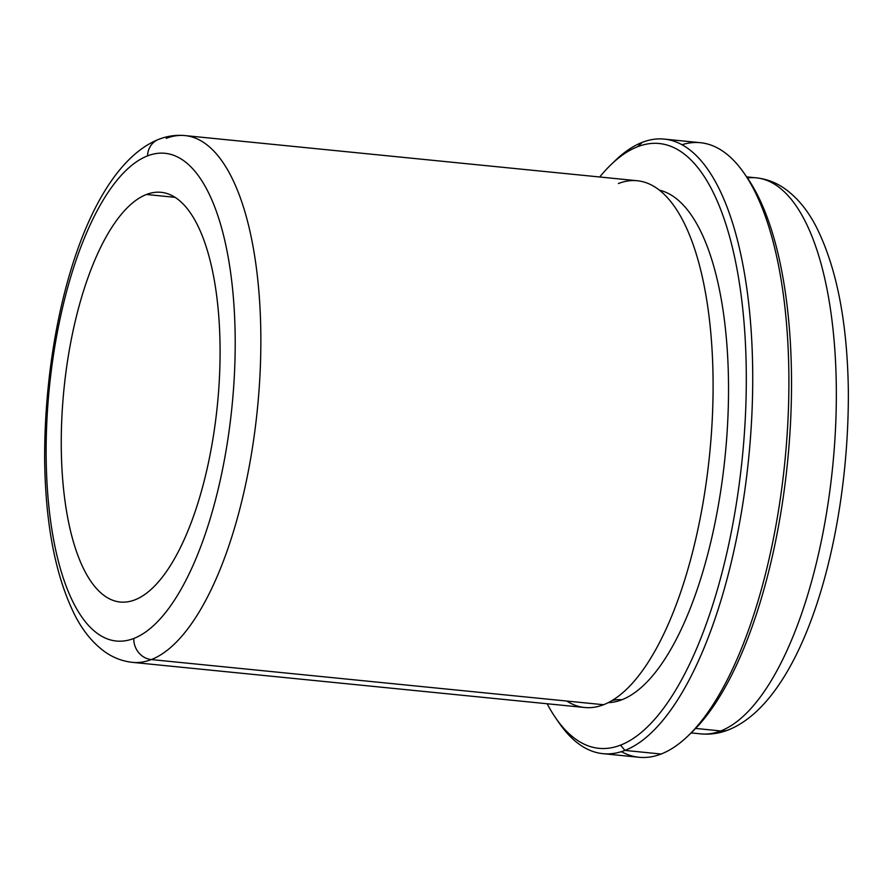 <?xml version="1.0" encoding="UTF-8"?>
<svg xmlns="http://www.w3.org/2000/svg" width="893" height="893" viewBox="0 0 893 893"><rect width="100%" height="100%" fill="white"/><g stroke="black" fill="none" stroke-linecap="round" stroke-linejoin="round"><path stroke-width="1.34" d="M146.452 194.484L175.073 197.342L146.452 194.484A205.87 77.122 -84.3 0 0 61.461 427.847A205.87 77.122 -84.3 0 0 134.888 599.862A205.87 77.122 95.7 0 1 120.22 602.027A205.87 77.122 95.7 0 1 62.354 408.726A205.87 77.122 95.7 0 1 146.452 194.484A205.87 77.122 95.7 0 1 161.12 192.319A205.87 77.122 95.7 0 1 218.986 385.609A205.87 77.122 95.7 0 1 134.888 599.862A205.87 77.122 -84.3 0 0 219.879 366.487A205.87 77.122 -84.3 0 0 146.452 194.484M133.783 638.462A245.084 91.812 95.7 0 1 46.38 433.685A245.084 91.812 95.7 0 1 147.557 155.873A245.084 91.812 95.7 0 1 234.959 360.649A245.084 91.812 95.7 0 1 133.783 638.462A19.601 17.86 68.8 0 0 151.33 659.57A264.696 99.156 95.7 0 1 132.465 662.36A264.696 99.156 -84.3 0 0 151.33 659.57A19.601 17.86 -111.2 0 1 133.783 638.462A245.084 91.812 -84.3 0 0 234.959 360.649A245.084 91.812 -84.3 0 0 147.557 155.873A245.084 91.812 -84.3 0 0 46.38 433.685A245.084 91.812 -84.3 0 0 133.783 638.462M158.574 139.386A19.601 17.86 68.8 0 0 158.563 139.397A19.601 17.86 68.8 0 0 147.557 155.873A19.601 17.86 -111.2 0 1 158.563 139.397C167.158 136.026 175.988 134.754 185.052 135.591A264.696 99.156 95.7 0 1 259.45 384.113A264.696 99.156 95.7 0 1 151.33 659.57A264.696 99.156 -84.3 0 0 259.45 384.113A264.696 99.156 -84.3 0 0 185.052 135.591A264.696 99.156 -84.3 0 0 166.187 138.37M185.052 135.591L637.289 180.743A264.696 99.156 95.7 0 1 711.688 429.265A264.696 99.156 95.7 0 1 603.556 704.722L151.33 659.57L603.556 704.722A264.696 99.156 -84.3 0 0 617.9 696.629A264.696 99.156 -84.3 0 0 709.656 453.968A264.696 99.156 -84.3 0 0 667.685 197.967A264.696 99.156 -84.3 0 0 618.425 183.523M621.841 699.777A31.445 28.643 68.8 0 0 611.872 700.648A31.445 28.643 -111.2 0 1 621.841 699.777A257.831 96.589 -84.3 0 0 726.723 437.76A257.831 96.589 -84.3 0 0 659.391 190.153A257.831 96.589 95.7 0 1 726.723 437.76A257.831 96.589 95.7 0 1 621.841 699.777A257.831 96.589 95.7 0 1 608.222 702.646A257.831 96.589 -84.3 0 0 621.841 699.777M610.924 164.736L615.154 160.651A308.811 115.677 95.7 0 1 642.279 142.344L637.613 146.72A303.91 113.846 -84.3 0 0 610.924 164.736A303.91 113.846 -84.3 0 0 599.716 176.993A303.91 113.846 95.7 0 1 637.613 146.72A303.91 113.846 95.7 0 1 746.001 400.644A303.91 113.846 95.7 0 1 620.546 745.13A303.91 113.846 95.7 0 1 547.13 703.751A303.91 113.846 -84.3 0 0 555.692 717.983A303.91 113.846 -84.3 0 0 620.546 745.13A303.91 113.846 -84.3 0 0 746.001 400.644A303.91 113.846 -84.3 0 0 637.613 146.72L642.279 142.344A308.811 115.677 95.7 0 1 752.408 400.365A308.811 115.677 95.7 0 1 624.933 750.41L620.546 745.13L624.933 750.41A308.811 115.677 95.7 0 1 559.029 722.817L555.692 717.983M664.28 139.096L700.458 142.713A308.811 115.677 95.7 0 1 787.258 432.659A308.811 115.677 95.7 0 1 661.11 754.027L624.933 750.41A308.811 115.677 -84.3 0 0 751.08 429.042A308.811 115.677 -84.3 0 0 664.28 139.096A308.811 115.677 -84.3 0 0 642.279 142.344A308.811 115.677 -84.3 0 0 613.033 162.749M557.366 720.35A308.811 115.677 -84.3 0 0 602.931 753.659A308.811 115.677 -84.3 0 0 624.933 750.41L661.11 754.027A308.811 115.677 95.7 0 1 639.109 757.275L602.931 753.659M621.394 751.649A308.811 115.677 -84.3 0 0 661.11 754.027A308.811 115.677 -84.3 0 0 688.224 735.72A308.811 115.677 -84.3 0 0 784.891 461.48A308.811 115.677 -84.3 0 0 744.349 173.555A308.811 115.677 -84.3 0 0 681.984 144.722M744.349 173.555L747.687 178.388A303.91 113.846 95.7 0 1 787.581 461.748A303.91 113.846 95.7 0 1 692.455 731.635L688.224 735.72M690.345 733.622A303.91 113.846 -84.3 0 0 787.581 461.748A303.91 113.846 -84.3 0 0 746.012 176.021M746.648 176.881L756.326 177.841A279.397 104.66 95.7 0 1 834.855 440.171A279.397 104.66 95.7 0 1 720.729 730.943L695.647 728.431L720.729 730.943A279.397 104.66 95.7 0 1 700.815 733.879A279.397 104.66 -84.3 0 0 720.729 730.943A279.397 104.66 -84.3 0 0 834.855 440.171A279.397 104.66 -84.3 0 0 756.326 177.841A279.397 104.66 -84.3 0 0 747.396 177.964M691.137 732.907L700.815 733.879C710.225 734.749 719.412 733.421 728.353 729.916A19.601 17.86 -111.2 0 1 720.729 730.943A19.601 17.86 68.8 0 0 728.353 729.916C802.997 700.079 849.187 538.468 848.35 390.866C847.39 322.34 836.708 267.688 816.291 226.911C807.797 210.324 797.203 197.509 784.5 188.468C775.905 182.496 766.518 178.957 756.326 177.841M566.754 701.05A264.696 99.156 -84.3 0 0 603.556 704.722A264.696 99.156 95.7 0 1 584.692 707.502L132.465 662.36C122.453 661.255 113.255 657.739 104.883 651.812C92.939 643.15 82.982 631.038 75.023 615.478C55.667 576.811 45.543 525.084 44.65 460.297C43.991 320.721 87.224 168.152 158.563 139.397"/></g></svg>
